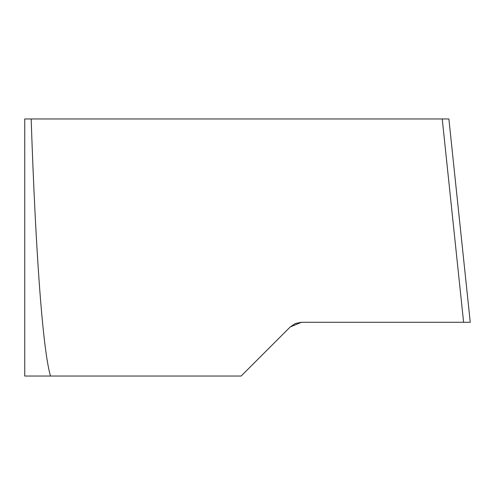 <?xml version="1.0" encoding="UTF-8"?>
<svg xmlns="http://www.w3.org/2000/svg" width="495" height="495" viewBox="0 0 495 495"><rect width="100%" height="100%" fill="white"/><g stroke="black" fill="none" stroke-linecap="round" stroke-linejoin="round"><path stroke-width="0.74" d="M24.75 118.961L31.16 118.961C35.838 256.62 42.855 349.934 50.496 376.039L24.75 376.039L24.75 118.961M448.878 118.961L470.25 322.282L448.878 118.961L31.16 118.961M290.237 326.941L295.397 323.489L301.486 322.282L470.25 322.282L301.486 322.282L290.237 326.941L241.133 376.039L50.496 376.039M463.605 322.282L442.233 118.961"/></g></svg>
